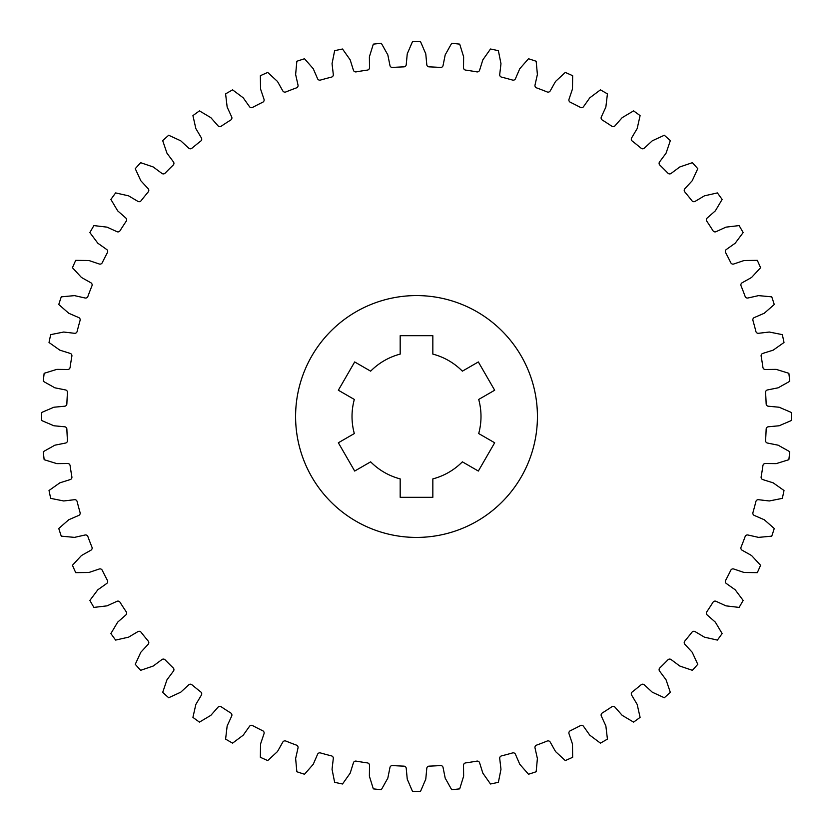 <?xml version="1.0" encoding="UTF-8"?>
<svg xmlns="http://www.w3.org/2000/svg" width="833" height="833" viewBox="0 0 833 833"><rect width="100%" height="100%" fill="white"/><g stroke="black" fill="none" stroke-linecap="round" stroke-linejoin="round"><path stroke-width="1.25" d="M295.59 416.5A120.92 120.92 0 0 0 416.51 537.42A120.92 120.92 0 0 0 537.431 416.5A120.92 120.92 0 0 0 416.51 295.58A120.92 120.92 0 0 0 295.59 416.5M367.426 762.913A2.416 2.416 0 0 1 369.508 765.329L369.383 776.189L373.319 788.861A374.86 374.86 0 0 0 381.337 789.705L387.824 778.137L389.959 767.485A2.416 2.416 0 0 1 392.499 765.548A349.87 349.87 0 0 0 403.911 766.141A2.416 2.416 0 0 1 406.233 768.338L407.243 779.147L412.481 791.34A374.86 374.86 0 0 0 420.54 791.34L425.778 779.147L426.788 768.338A2.416 2.416 0 0 1 429.11 766.141A349.87 349.87 0 0 0 440.522 765.548A2.416 2.416 0 0 1 443.062 767.485L445.197 778.137L451.684 789.705A374.86 374.86 0 0 0 459.701 788.861L463.637 776.189L463.512 765.329A2.416 2.416 0 0 1 465.595 762.913A349.87 349.87 0 0 0 476.882 761.123A2.416 2.416 0 0 1 479.6 762.789L482.838 773.149L490.502 783.988A374.86 374.86 0 0 0 498.384 782.312L500.977 769.296L499.717 758.509A2.416 2.416 0 0 1 501.528 755.885A349.87 349.87 0 0 0 512.566 752.928A2.416 2.416 0 0 1 515.46 754.292L519.761 764.267L528.507 774.242A374.86 374.86 0 0 0 536.171 771.743L537.389 758.54L535.015 747.94A2.416 2.416 0 0 1 536.546 745.139A349.87 349.87 0 0 0 547.208 741.037A2.416 2.416 0 0 1 550.217 742.099L555.549 751.564L565.284 760.571A374.86 374.86 0 0 0 572.656 757.291L572.479 744.025L569.012 733.738A2.416 2.416 0 0 1 570.241 730.791A349.87 349.87 0 0 0 580.414 725.605A2.416 2.416 0 0 1 583.527 726.334L589.806 735.195L600.437 743.14A374.86 374.86 0 0 0 607.424 739.1L605.862 725.928L601.332 716.057A2.416 2.416 0 0 1 602.249 712.996A349.87 349.87 0 0 0 611.828 706.78A2.416 2.416 0 0 1 614.993 707.186L622.168 715.339L633.58 722.117A374.86 374.86 0 0 0 640.098 717.38L637.172 704.437L631.633 695.097A2.416 2.416 0 0 1 632.226 691.963A349.87 349.87 0 0 0 641.098 684.768A2.416 2.416 0 0 1 644.294 684.841L652.281 692.202L664.328 697.752A374.86 374.86 0 0 0 670.326 692.358L666.056 679.801L659.58 671.086A2.416 2.416 0 0 1 659.83 667.899A349.87 349.87 0 0 0 667.91 659.819A2.416 2.416 0 0 1 671.096 659.569L679.811 666.046L692.369 670.315A374.86 374.86 0 0 0 697.773 664.317L692.213 652.27L684.851 644.284A2.416 2.416 0 0 1 684.778 641.087A349.87 349.87 0 0 0 691.973 632.216A2.416 2.416 0 0 1 695.107 631.622L704.447 637.162L717.39 640.088A374.86 374.86 0 0 0 722.128 633.559L715.349 622.157L707.196 614.983A2.416 2.416 0 0 1 706.79 611.818A349.87 349.87 0 0 0 713.006 602.238A2.416 2.416 0 0 1 716.068 601.322L725.939 605.851L739.11 607.413A374.86 374.86 0 0 0 743.151 600.426L735.206 589.795L726.345 583.516A2.416 2.416 0 0 1 725.616 580.403A349.87 349.87 0 0 0 730.801 570.23A2.416 2.416 0 0 1 733.748 569.001L744.036 572.469L757.301 572.646A374.86 374.86 0 0 0 760.581 565.274L751.574 555.538L742.109 550.207A2.416 2.416 0 0 1 741.047 547.198A349.87 349.87 0 0 0 745.15 536.535A2.416 2.416 0 0 1 747.951 535.005L758.551 537.379L771.754 536.16A374.86 374.86 0 0 0 774.253 528.497L764.278 519.75L754.302 515.44A2.416 2.416 0 0 1 752.938 512.555A349.87 349.87 0 0 0 755.895 501.518A2.416 2.416 0 0 1 758.519 499.706L769.307 500.966L782.322 498.373A374.86 374.86 0 0 0 783.999 490.491L773.159 482.828L762.799 479.589A2.416 2.416 0 0 1 761.133 476.872A349.87 349.87 0 0 0 762.924 465.585A2.416 2.416 0 0 1 765.34 463.502L776.21 463.627L788.872 459.691A374.86 374.86 0 0 0 789.715 451.673L778.147 445.186L767.495 443.052A2.416 2.416 0 0 1 765.558 440.511A349.87 349.87 0 0 0 766.152 429.099A2.416 2.416 0 0 1 768.349 426.777L779.157 425.767L791.35 420.53A374.86 374.86 0 0 0 791.35 412.47L779.157 407.233L768.349 406.223A2.416 2.416 0 0 1 766.152 403.901A349.87 349.87 0 0 0 765.558 392.489A2.416 2.416 0 0 1 767.495 389.948L778.147 387.814L789.715 381.327A374.86 374.86 0 0 0 788.872 373.309L776.21 369.373L765.34 369.498A2.416 2.416 0 0 1 762.924 367.415A349.87 349.87 0 0 0 761.133 356.128A2.416 2.416 0 0 1 762.799 353.411L773.159 350.172L783.999 342.509A374.86 374.86 0 0 0 782.322 334.627L769.307 332.034L758.519 333.294A2.416 2.416 0 0 1 755.895 331.482A349.87 349.87 0 0 0 752.938 320.445A2.416 2.416 0 0 1 754.302 317.56L764.278 313.25L774.253 304.503A374.86 374.86 0 0 0 771.754 296.84L758.551 295.621L747.951 297.995A2.416 2.416 0 0 1 745.15 296.465A349.87 349.87 0 0 0 741.047 285.802A2.416 2.416 0 0 1 742.109 282.793L751.574 277.462L760.581 267.726A374.86 374.86 0 0 0 757.301 260.354L744.036 260.531L733.748 263.999A2.416 2.416 0 0 1 730.801 262.77A349.87 349.87 0 0 0 725.616 252.597A2.416 2.416 0 0 1 726.345 249.483L735.206 243.205L743.151 232.574A374.86 374.86 0 0 0 739.11 225.587L725.939 227.149L716.068 231.678A2.416 2.416 0 0 1 713.006 230.762A349.87 349.87 0 0 0 706.79 221.182A2.416 2.416 0 0 1 707.196 218.017L715.349 210.843L722.128 199.441A374.86 374.86 0 0 0 717.39 192.912L704.447 195.838L695.107 201.378A2.416 2.416 0 0 1 691.973 200.784A349.87 349.87 0 0 0 684.778 191.913A2.416 2.416 0 0 1 684.851 188.716L692.213 180.73L697.773 168.683A374.86 374.86 0 0 0 692.369 162.685L679.811 166.954L671.096 173.431A2.416 2.416 0 0 1 667.91 173.181A349.87 349.87 0 0 0 659.83 165.101A2.416 2.416 0 0 1 659.58 161.914L666.056 153.199L670.326 140.642A374.86 374.86 0 0 0 664.328 135.248L652.281 140.798L644.294 148.159A2.416 2.416 0 0 1 641.098 148.232A349.87 349.87 0 0 0 632.226 141.037A2.416 2.416 0 0 1 631.633 137.903L637.172 128.563L640.098 115.62A374.86 374.86 0 0 0 633.58 110.883L622.168 117.661L614.993 125.814A2.416 2.416 0 0 1 611.828 126.22A349.87 349.87 0 0 0 602.249 120.004A2.416 2.416 0 0 1 601.332 116.943L605.862 107.072L607.424 93.9A374.86 374.86 0 0 0 600.437 89.86L589.806 97.805L583.527 106.666A2.416 2.416 0 0 1 580.414 107.395A349.87 349.87 0 0 0 570.241 102.209A2.416 2.416 0 0 1 569.012 99.262L572.479 88.975L572.656 75.709A374.86 374.86 0 0 0 565.284 72.429L555.549 81.436L550.217 90.901A2.416 2.416 0 0 1 547.208 91.963A349.87 349.87 0 0 0 536.546 87.861A2.416 2.416 0 0 1 535.015 85.06L537.389 74.46L536.171 61.257A374.86 374.86 0 0 0 528.507 58.758L519.761 68.733L515.46 78.708A2.416 2.416 0 0 1 512.566 80.072A349.87 349.87 0 0 0 501.528 77.115A2.416 2.416 0 0 1 499.717 74.491L500.977 63.704L498.384 50.688A374.86 374.86 0 0 0 490.502 49.012L482.838 59.851L479.6 70.211A2.416 2.416 0 0 1 476.882 71.877A349.87 349.87 0 0 0 465.595 70.087A2.416 2.416 0 0 1 463.512 67.671L463.637 56.811L459.701 44.139A374.86 374.86 0 0 0 451.684 43.295L445.197 54.863L443.062 65.515A2.416 2.416 0 0 1 440.522 67.452A349.87 349.87 0 0 0 429.11 66.859A2.416 2.416 0 0 1 426.788 64.662L425.778 53.853L420.54 41.66A374.86 374.86 0 0 0 412.481 41.66L407.243 53.853L406.233 64.662A2.416 2.416 0 0 1 403.911 66.859A349.87 349.87 0 0 0 392.499 67.452A2.416 2.416 0 0 1 389.959 65.515L387.824 54.863L381.337 43.295A374.86 374.86 0 0 0 373.319 44.139L369.383 56.811L369.508 67.671A2.416 2.416 0 0 1 367.426 70.087A349.87 349.87 0 0 0 356.139 71.877A2.416 2.416 0 0 1 353.421 70.211L350.183 59.851L342.519 49.012A374.86 374.86 0 0 0 334.637 50.688L332.044 63.704L333.304 74.491A2.416 2.416 0 0 1 331.492 77.115A349.87 349.87 0 0 0 320.455 80.072A2.416 2.416 0 0 1 317.571 78.708L313.26 68.733L304.514 58.758A374.86 374.86 0 0 0 296.85 61.257L295.632 74.46L298.006 85.06A2.416 2.416 0 0 1 296.475 87.861A349.87 349.87 0 0 0 285.813 91.963A2.416 2.416 0 0 1 282.804 90.901L277.472 81.436L267.737 72.429A374.86 374.86 0 0 0 260.365 75.709L260.542 88.975L264.009 99.262A2.416 2.416 0 0 1 262.78 102.209A349.87 349.87 0 0 0 252.607 107.395A2.416 2.416 0 0 1 249.494 106.666L243.215 97.805L232.584 89.86A374.86 374.86 0 0 0 225.597 93.9L227.159 107.072L231.689 116.943A2.416 2.416 0 0 1 230.772 120.004A349.87 349.87 0 0 0 221.193 126.22A2.416 2.416 0 0 1 218.027 125.814L210.853 117.661L199.451 110.883A374.86 374.86 0 0 0 192.923 115.62L195.849 128.563L201.388 137.903A2.416 2.416 0 0 1 200.805 141.037A349.87 349.87 0 0 0 191.923 148.232A2.416 2.416 0 0 1 188.727 148.159L180.74 140.798L168.693 135.248A374.86 374.86 0 0 0 162.695 140.642L166.964 153.199L173.451 161.914A2.416 2.416 0 0 1 173.191 165.101A349.87 349.87 0 0 0 165.111 173.181A2.416 2.416 0 0 1 161.925 173.431L153.21 166.954L140.652 162.685A374.86 374.86 0 0 0 135.258 168.683L140.808 180.73L148.17 188.716A2.416 2.416 0 0 1 148.243 191.913A349.87 349.87 0 0 0 141.048 200.784A2.416 2.416 0 0 1 137.914 201.378L128.574 195.838L115.631 192.912A374.86 374.86 0 0 0 110.893 199.441L117.672 210.843L125.825 218.017A2.416 2.416 0 0 1 126.241 221.182A349.87 349.87 0 0 0 120.014 230.762A2.416 2.416 0 0 1 116.953 231.678L107.082 227.149L93.91 225.587A374.86 374.86 0 0 0 89.87 232.574L97.815 243.205L106.676 249.483A2.416 2.416 0 0 1 107.405 252.597A349.87 349.87 0 0 0 102.22 262.77A2.416 2.416 0 0 1 99.273 263.999L88.985 260.531L75.72 260.354A374.86 374.86 0 0 0 72.44 267.726L81.447 277.462L90.912 282.793A2.416 2.416 0 0 1 91.974 285.802A349.87 349.87 0 0 0 87.871 296.465A2.416 2.416 0 0 1 85.07 297.995L74.47 295.621L61.267 296.84A374.86 374.86 0 0 0 58.768 304.503L68.743 313.25L78.718 317.56A2.416 2.416 0 0 1 80.083 320.445A349.87 349.87 0 0 0 77.125 331.482A2.416 2.416 0 0 1 74.501 333.294L63.714 332.034L50.698 334.627A374.86 374.86 0 0 0 49.022 342.509L59.861 350.172L70.222 353.411A2.416 2.416 0 0 1 71.888 356.128A349.87 349.87 0 0 0 70.097 367.415A2.416 2.416 0 0 1 67.681 369.498L56.821 369.373L44.149 373.309A374.86 374.86 0 0 0 43.306 381.327L54.874 387.814L65.526 389.948A2.416 2.416 0 0 1 67.463 392.489A349.87 349.87 0 0 0 66.869 403.901A2.416 2.416 0 0 1 64.672 406.223L53.864 407.233L41.671 412.47A374.86 374.86 0 0 0 41.671 420.53L53.864 425.767L64.672 426.777A2.416 2.416 0 0 1 66.869 429.099A349.87 349.87 0 0 0 67.463 440.511A2.416 2.416 0 0 1 65.526 443.052L54.874 445.186L43.306 451.673A374.86 374.86 0 0 0 44.149 459.691L56.821 463.627L67.681 463.502A2.416 2.416 0 0 1 70.097 465.585A349.87 349.87 0 0 0 71.888 476.872A2.416 2.416 0 0 1 70.222 479.589L59.861 482.828L49.022 490.491A374.86 374.86 0 0 0 50.698 498.373L63.714 500.966L74.501 499.706A2.416 2.416 0 0 1 77.125 501.518A349.87 349.87 0 0 0 80.083 512.555A2.416 2.416 0 0 1 78.718 515.44L68.743 519.75L58.768 528.497A374.86 374.86 0 0 0 61.267 536.16L74.47 537.379L85.07 535.005A2.416 2.416 0 0 1 87.871 536.535A349.87 349.87 0 0 0 91.974 547.198A2.416 2.416 0 0 1 90.912 550.207L81.447 555.538L72.44 565.274A374.86 374.86 0 0 0 75.72 572.646L88.985 572.469L99.273 569.001A2.416 2.416 0 0 1 102.22 570.23A349.87 349.87 0 0 0 107.405 580.403A2.416 2.416 0 0 1 106.676 583.516L97.815 589.795L89.87 600.426A374.86 374.86 0 0 0 93.91 607.413L107.082 605.851L116.953 601.322A2.416 2.416 0 0 1 120.014 602.238A349.87 349.87 0 0 0 126.241 611.818A2.416 2.416 0 0 1 125.825 614.983L117.672 622.157L110.893 633.559A374.86 374.86 0 0 0 115.631 640.088L128.574 637.162L137.914 631.622A2.416 2.416 0 0 1 141.048 632.216A349.87 349.87 0 0 0 148.243 641.087A2.416 2.416 0 0 1 148.17 644.284L140.808 652.27L135.258 664.317A374.86 374.86 0 0 0 140.652 670.315L153.21 666.046L161.925 659.569A2.416 2.416 0 0 1 165.111 659.819A349.87 349.87 0 0 0 173.191 667.899A2.416 2.416 0 0 1 173.451 671.086L166.964 679.801L162.695 692.358A374.86 374.86 0 0 0 168.693 697.752L180.74 692.202L188.727 684.841A2.416 2.416 0 0 1 191.923 684.768A349.87 349.87 0 0 0 200.805 691.963A2.416 2.416 0 0 1 201.388 695.097L195.849 704.437L192.923 717.38A374.86 374.86 0 0 0 199.451 722.117L210.853 715.339L218.027 707.186A2.416 2.416 0 0 1 221.193 706.78A349.87 349.87 0 0 0 230.772 712.996A2.416 2.416 0 0 1 231.689 716.057L227.159 725.928L225.597 739.1A374.86 374.86 0 0 0 232.584 743.14L243.215 735.195L249.494 726.334A2.416 2.416 0 0 1 252.607 725.605A349.87 349.87 0 0 0 262.78 730.791A2.416 2.416 0 0 1 264.009 733.738L260.542 744.025L260.365 757.291A374.86 374.86 0 0 0 267.737 760.571L277.472 751.564L282.804 742.099A2.416 2.416 0 0 1 285.813 741.037A349.87 349.87 0 0 0 296.475 745.139A2.416 2.416 0 0 1 298.006 747.94L295.632 758.54L296.85 771.743A374.86 374.86 0 0 0 304.514 774.242L313.26 764.267L317.571 754.292A2.416 2.416 0 0 1 320.455 752.928A349.87 349.87 0 0 0 331.492 755.885A2.416 2.416 0 0 1 333.304 758.509L332.044 769.296L334.637 782.312A374.86 374.86 0 0 0 342.519 783.988L350.183 773.149L353.421 762.789A2.416 2.416 0 0 1 356.139 761.123A349.87 349.87 0 0 0 367.426 762.913M354.317 399.444A64.495 64.495 0 0 0 354.317 433.556L338.354 442.771L354.681 471.051L370.643 461.836A64.495 64.495 0 0 0 400.184 478.892L400.184 497.322L432.837 497.322L432.837 478.892A64.495 64.495 0 0 0 462.377 461.836L478.34 471.051L494.667 442.771L478.704 433.556A64.495 64.495 0 0 0 478.704 399.444L494.667 390.229L478.34 361.949L462.377 371.164A64.495 64.495 0 0 0 432.837 354.108L432.837 335.678L400.184 335.678L400.184 354.108A64.495 64.495 0 0 0 370.643 371.164L354.681 361.949L338.354 390.229L354.317 399.444"/></g></svg>
